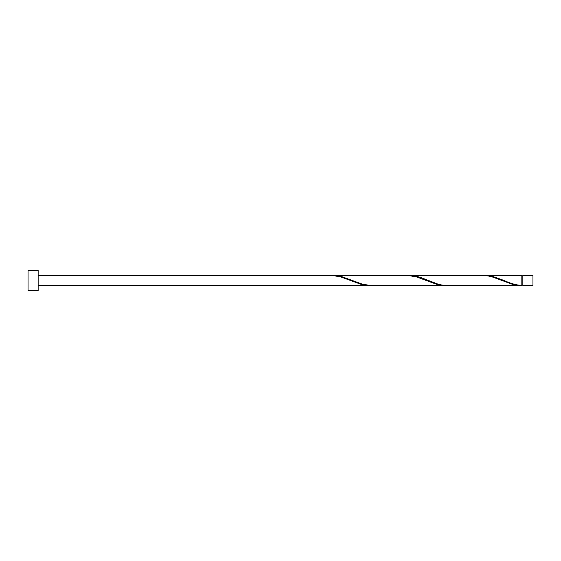 <?xml version="1.0" encoding="UTF-8"?>
<svg xmlns="http://www.w3.org/2000/svg" width="561" height="561" viewBox="0 0 561 561"><rect width="100%" height="100%" fill="white"/><g stroke="black" fill="none" stroke-linecap="round" stroke-linejoin="round"><path stroke-width="0.84" d="M532.95 280.5L532.95 285.549L522.852 285.549L522.852 275.451L532.95 275.451L532.95 280.5M38.148 280.5L38.148 290.598L28.05 290.598L28.05 270.402L38.148 270.402L38.148 280.5M38.148 275.451L332.505 275.479L340.92 276.973L361.957 284.672L370.372 285.521M294.637 285.521L369.173 285.549M520.643 285.549L447.306 285.549L441.9 285.051L437.692 284.027L420.862 277.555L416.655 276.328L409.439 275.451L482.776 275.451L488.182 275.949L492.39 276.973L513.427 284.672L521.842 285.521L521.842 275.451L483.975 275.479M521.842 285.521C515.931 285.009 510.019 283.333 504.122 280.5L492.39 276.328L485.174 275.451M444.908 285.549L370.372 285.521L361.957 284.027L340.92 276.328L333.704 275.451L408.24 275.479L416.655 276.973L437.692 284.672L446.107 285.521M409.439 275.451L408.24 275.479M333.704 275.451L332.505 275.479M522.852 285.044L521.842 285.044M294.637 285.549L38.148 285.549M522.852 275.956L521.842 275.956"/></g></svg>
